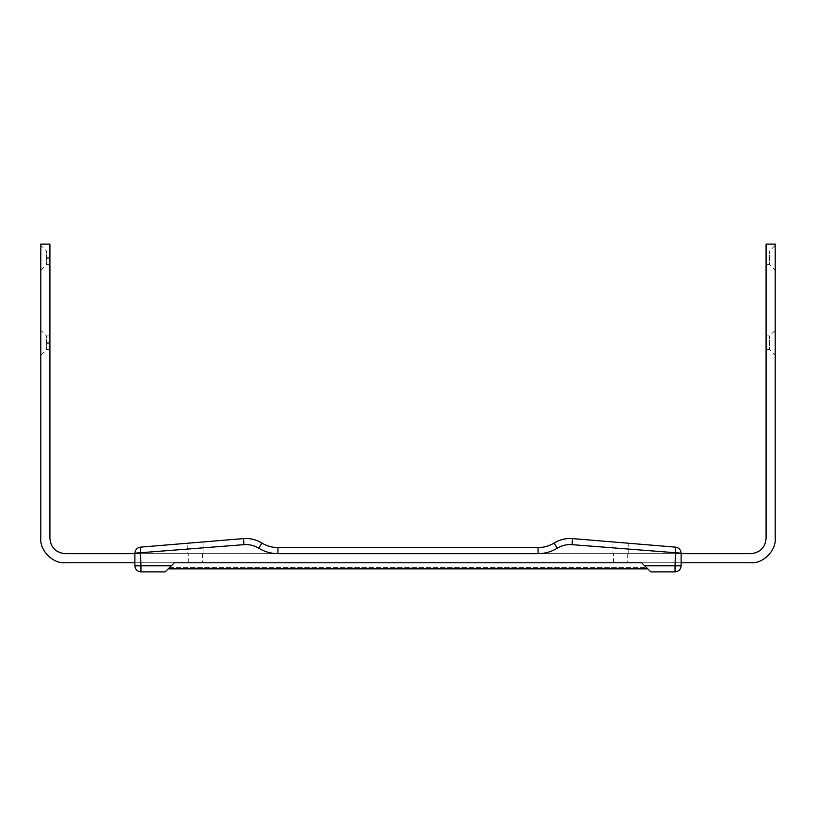 <?xml version="1.0" encoding="UTF-8"?>
<svg xmlns="http://www.w3.org/2000/svg" width="816" height="816" viewBox="0 0 816 816"><rect width="100%" height="100%" fill="white"/><g stroke="black" fill="none" stroke-linecap="round" stroke-linejoin="round"><path stroke-width="0.61" stroke-dasharray="4.08 3.06" d="M195.034 562.775L202.399 562.775L195.034 562.775M619.895 562.775L627.259 562.775L619.895 562.775M49.909 250.951L46.41 250.951L46.41 264.608L46.41 250.951L40.8 245.341L40.8 270.229L46.41 264.608L49.909 264.608L49.909 250.951L49.909 264.608M40.8 256.367L40.8 245.341M46.41 257.366L49.909 257.244M49.909 335.927L46.41 335.927L46.41 349.585L46.41 335.927L40.8 330.307L40.8 355.195L46.41 349.585L49.909 349.585L49.909 335.927L49.909 349.585M40.8 341.333L40.8 330.307M46.41 342.332L49.909 342.22M766.091 264.608L769.59 264.608L769.59 250.951L769.59 264.608L775.2 270.229L775.2 245.341L769.59 250.951L766.091 250.951L766.091 264.608L766.091 250.951M775.2 247.289L775.2 245.341M766.091 349.585L769.59 349.585L769.59 335.927L769.59 349.585L775.2 355.195L775.2 330.307L769.59 335.927L766.091 335.927L766.091 349.585L766.091 335.927M775.2 332.265L775.2 330.307M65.076 562.775L750.924 562.775M775.2 538.489L775.2 244.127L766.091 244.127L766.091 538.489C765.133 547.648 760.073 552.697 750.924 553.666L65.076 553.666C55.927 552.697 50.867 547.648 49.909 538.489L49.909 244.127L40.8 244.127L40.8 538.489M134.875 562.775L681.125 562.775L134.875 562.775L134.875 553.666L134.875 562.775L681.125 562.775L681.125 553.666L134.875 553.666L681.125 553.666L681.125 562.775M612.082 541.875L628.779 543.262L612.082 541.875L612.082 553.666M187.221 543.262L203.918 541.875L187.221 543.262L187.221 553.666M134.875 565.804C135.262 569.466 137.282 571.486 140.944 571.873L165.22 571.873L174.328 562.775L168.259 568.844L647.741 568.844L641.672 562.775L650.78 571.873L675.056 571.873C678.718 571.486 680.738 569.466 681.125 565.804L681.125 553.187C680.809 549.749 678.953 547.73 675.556 547.138L572.546 538.601C565.906 538.101 559.735 539.59 554.054 543.048C549.148 546.047 543.813 547.567 538.06 547.597L277.94 547.597C272.187 547.567 266.852 546.047 261.946 543.048C256.265 539.59 250.094 538.101 243.454 538.601L140.444 547.138C137.047 547.73 135.191 549.749 134.875 553.187L134.875 565.804L140.944 565.804L140.444 547.138M681.125 553.666L134.875 553.666M675.556 547.138L675.056 565.804L644.711 565.804L641.672 562.775L174.328 562.775L171.289 565.804L140.944 565.804L140.944 571.873M168.259 568.844L647.741 568.844L168.259 568.844M169.779 567.324L646.221 567.324L169.779 567.324M46.41 258.315L49.909 258.315M46.41 343.291L49.909 343.291M681.125 565.804L675.056 565.804L675.056 571.873M134.875 553.187L243.964 544.649C249.268 544.252 254.204 545.435 258.754 548.199C264.639 551.81 271.034 553.625 277.94 553.666L538.06 553.666C544.966 553.625 551.361 551.81 557.246 548.199C561.796 545.435 566.732 544.252 572.036 544.649L681.125 553.187M572.036 544.649L572.546 538.601M557.246 548.199L554.054 543.048M538.06 553.666L538.06 547.597M277.94 553.666L277.94 547.597M258.754 548.199L261.946 543.048M243.964 544.649L243.454 538.601M202.399 553.666L202.399 562.775M188.741 562.775L188.741 553.666M627.259 553.666L627.259 562.775M613.601 562.775L613.601 553.666M628.779 553.666L628.779 543.262M203.918 553.666L203.918 541.875"/><path stroke-width="1.22" d="M40.8 270.229L40.8 256.367M40.8 355.195L40.8 341.333M775.2 270.229L775.2 247.289M775.2 355.195L775.2 332.265M40.8 538.489C39.719 550.504 53.071 563.856 65.076 562.775C53.071 563.856 39.719 550.504 40.8 538.489L40.8 244.127L49.909 244.127L49.909 538.489C50.867 547.648 55.927 552.697 65.076 553.666L134.875 553.666M750.924 562.775C762.929 563.856 776.281 550.504 775.2 538.489C776.281 550.504 762.929 563.856 750.924 562.775L681.125 562.775M65.076 562.775L134.875 562.775M775.2 538.489L775.2 244.127L766.091 244.127L766.091 538.489C765.133 547.648 760.073 552.697 750.924 553.666L681.125 553.666M675.056 571.873L675.056 565.804L644.711 565.804L647.741 568.844L168.259 568.844L174.328 562.775L641.672 562.775L650.78 571.873L675.056 571.873C678.718 571.486 680.738 569.466 681.125 565.804L675.056 565.804L675.556 547.138C678.953 547.73 680.809 549.749 681.125 553.187L681.125 565.804M140.444 547.138L140.944 565.804L171.289 565.804L165.22 571.873L140.944 571.873C137.282 571.486 135.262 569.466 134.875 565.804L134.875 553.187C135.191 549.749 137.047 547.73 140.444 547.138L243.454 538.601C250.094 538.101 256.265 539.59 261.946 543.048C266.852 546.047 272.187 547.567 277.94 547.597L538.06 547.597C543.813 547.567 549.148 546.047 554.054 543.048C559.735 539.59 565.906 538.101 572.546 538.601L675.556 547.138M168.259 568.844L169.779 567.324L168.259 568.844M647.741 568.844L646.221 567.324L647.741 568.844M681.125 553.187L572.036 544.649L572.546 538.601M134.875 565.804L140.944 565.804L140.944 571.873M572.036 544.649C566.732 544.252 561.796 545.435 557.246 548.199C551.361 551.81 544.966 553.625 538.06 553.666L277.94 553.666C271.034 553.625 264.639 551.81 258.754 548.199C254.204 545.435 249.268 544.252 243.964 544.649L134.875 553.187M243.964 544.649L243.454 538.601M258.754 548.199L261.946 543.048M277.94 553.666L277.94 547.597M538.06 553.666L538.06 547.597M557.246 548.199L554.054 543.048"/></g></svg>
